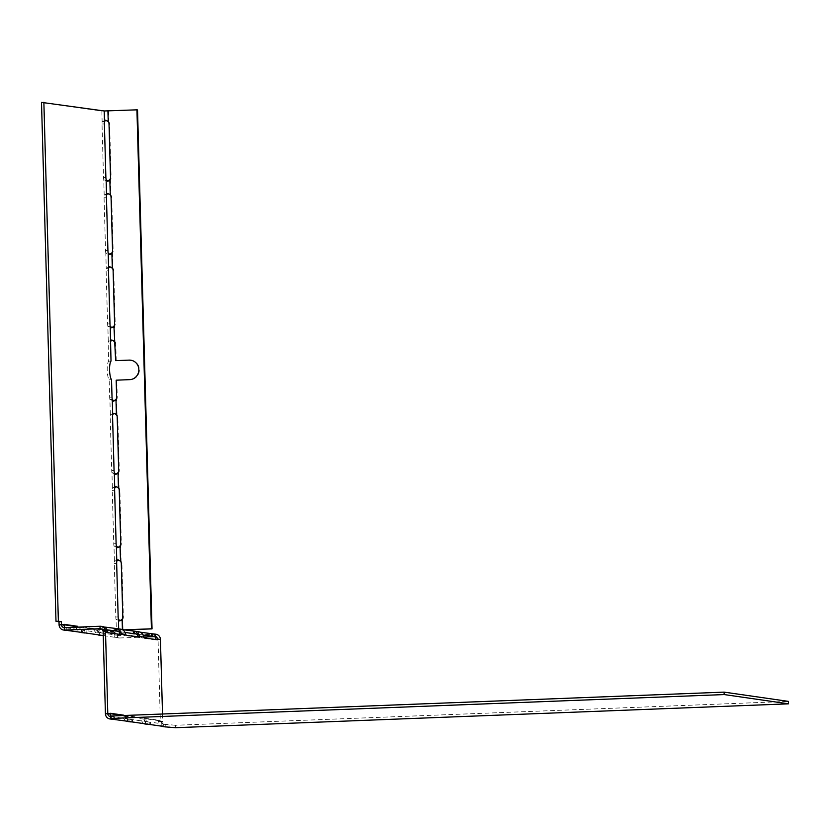 <?xml version="1.0" encoding="UTF-8"?>
<svg xmlns="http://www.w3.org/2000/svg" width="830" height="830" viewBox="0 0 830 830"><rect width="100%" height="100%" fill="white"/><g stroke="black" fill="none" stroke-linecap="round" stroke-linejoin="round"><path stroke-width="0.62" stroke-dasharray="4.15 3.11" d="M149.286 724.538L149.213 722.1L150.5 722.152L163.666 724.04L163.738 726.489M113.171 719.34L113.098 716.902L114.384 716.954L127.55 718.842L127.447 721.26M111.075 716.01L114.084 716.446L111.085 716.56M175.472 727.713L175.4 725.275L788.427 701.381M175.4 725.275L163.5 724.154L163.572 726.458M145.675 723.885L145.613 721.446L127.384 718.956L124.344 716.02L121.969 716.114L125.413 720.969M162.514 714.008L162.722 721.54L160.46 721.218A3.818 0.934 87.8 0 0 159.879 720.388L146.713 718.49A3.818 0.934 87.8 0 0 146.671 718.49A3.818 0.934 87.8 0 0 146.173 719.164L140.031 718.707A3.818 0.934 87.8 0 0 139.45 717.877L128.608 715.896A3.818 0.934 87.8 0 1 128.65 715.896L126.285 715.989A3.818 0.934 87.8 0 0 126.243 715.979A3.818 0.934 87.8 0 0 125.745 716.653L130.113 721.861M131.223 721.944L131.161 719.496C128.909 719.257 127.893 718.282 128.111 716.56L121.969 716.114A3.818 0.934 87.8 0 0 121.74 715.595M145.509 723.864L145.447 721.55L142.397 718.614A3.818 0.934 87.8 0 0 141.816 717.784L128.65 715.896M149.213 722.1L145.105 721.55L149.213 722.1C146.952 721.872 145.935 720.897 146.173 719.164L140.031 718.707L143.466 723.573M154.473 636.631L155.013 636.61A3.061 2.957 98.2 0 1 158.053 639.546L160.346 721.633L162.722 721.54A3.061 2.957 -81.8 0 0 165.243 724.455L163.157 724.154L160.46 721.218L158.084 721.312A3.818 0.934 87.8 0 0 157.503 720.482L144.337 718.583A3.818 0.934 87.8 0 0 143.798 719.247L148.176 724.466M164.9 726.873A5.499 5.333 -81.8 0 1 160.346 721.633L158.084 721.312L161.528 726.167M169.009 724.351L169.081 726.79M114.084 716.446L114.146 718.894M111.977 719.257L107.682 714.059L105.42 713.727M110.836 716.57L113.098 716.902L111.085 716.394M165.243 724.455A3.061 2.957 -81.8 0 0 165.761 724.476L165.834 726.924M131.161 719.496L127.384 718.956M103.128 631.64L105.389 631.972A3.818 0.934 87.8 0 0 105.97 632.792L119.136 634.691A3.818 0.934 87.8 0 0 119.178 634.691A3.818 0.934 87.8 0 0 119.562 634.317M119.676 634.027L123.452 634.566A3.818 0.934 87.8 0 0 124.033 635.396L126.399 635.303M139.565 637.201L124.033 635.396M137.739 636.62L141.505 637.17A3.818 0.934 87.8 0 0 142.086 637.99L155.251 639.889A3.818 0.934 87.8 0 0 155.303 639.889A3.818 0.934 87.8 0 0 155.677 639.515M146.671 718.49L144.296 718.583A3.818 0.934 87.8 0 0 144.296 718.583L146.713 718.49M110.172 713.665L108.222 713.385A3.818 0.934 87.8 0 0 108.18 713.385A3.818 0.934 87.8 0 0 107.682 714.059L110.058 713.966M128.608 715.896A3.818 0.934 87.8 0 0 128.111 716.56L124.344 716.02A3.818 0.934 87.8 0 0 124.116 715.502M100.606 628.735L102.692 629.036L105.389 631.972L107.765 631.879M125.818 634.473L123.452 634.566L120.402 631.63L120.34 629.192L121.097 629.213M117.331 631.142L120.744 631.63L120.122 631.703L120.34 629.192L116.563 628.642M143.881 637.077L141.505 637.17L138.465 634.224L138.392 631.786L139.16 631.806M135.383 633.736L138.807 634.234L138.174 634.296L138.392 631.786L134.626 631.246M103.034 626.609L102.277 626.588L102.059 629.099L102.277 626.588L100.015 626.266M103.242 635.614L119.499 637.99A5.499 5.333 -81.8 0 1 114.021 632.709L116.387 632.616A3.061 2.957 -81.8 0 0 119.437 635.552L154.94 634.172A5.499 5.333 98.2 0 1 155.884 634.213M102.951 635.614L102.889 633.166L119.437 635.552L119.499 637.99L143.87 637.046M143.154 635.033L138.174 634.296M120.122 631.703L125.102 632.439M107.039 629.835L102.059 629.099M104.321 627.013L101.997 626.66M120.236 631.734L120.049 629.254M120.174 629.296L122.383 629.617M140.436 632.211L138.112 631.858M99.351 634.96L99.278 632.522L99.175 634.94M99.278 632.522L65.041 627.625M66.836 630.416L66.773 627.968L64.501 627.646M81.122 632.336L81.06 630.032L78.01 627.096M75.644 627.21L79.078 632.045M79.908 627.055L82.274 626.961A3.818 0.934 87.8 0 1 82.315 626.961L79.95 627.055A3.818 0.934 87.8 0 0 79.908 627.055A3.818 0.934 87.8 0 0 79.41 627.729L83.778 632.937M84.899 633.01L84.826 630.572C82.575 630.333 81.558 629.358 81.776 627.636L75.634 627.179M100.378 629.565L98.013 629.659L111.178 631.557A3.818 0.934 87.8 0 1 111.76 632.377C112.714 635.728 114.54 637.492 117.238 637.668L117.175 635.23L114.125 632.284L111.76 632.377L114.021 632.709L113.938 629.669L118.711 629.918L116.304 629.576L116.387 632.616L114.125 632.284A3.818 0.934 87.8 0 0 113.544 631.464L100.378 629.565A3.818 0.934 87.8 0 0 100.337 629.565A3.818 0.934 87.8 0 0 99.839 630.229L93.697 629.783L97.131 634.639M98.013 629.659A3.818 0.934 87.8 0 0 97.961 629.659A3.818 0.934 87.8 0 0 97.473 630.323L101.841 635.541M118.566 637.948L117.238 637.668M65.643 630.333L61.358 625.125L59.086 624.803M118.918 635.521L117.175 635.23M82.315 626.961L95.481 628.86A3.818 0.934 87.8 0 1 96.062 629.69L98.77 632.626L102.889 633.166L99.112 632.626M79.95 627.055L93.116 628.953A3.818 0.934 87.8 0 1 93.697 629.783L99.839 630.229C99.61 631.952 100.627 632.937 102.889 633.166M84.826 630.572L81.06 630.032M63.723 625.032L61.358 625.125A3.818 0.934 87.8 0 1 61.845 624.461L64.221 624.367M115.443 486.639L112.372 488.082A3.818 0.934 87.8 0 0 112.247 490.333L113.741 543.754A3.818 0.934 87.8 0 0 113.99 546.047L116.366 545.953M117.487 559.908L114.416 561.35A3.818 0.934 87.8 0 0 114.301 563.591L115.795 617.012A3.818 0.934 87.8 0 0 116.034 619.315L118.41 619.222M63.837 624.741L61.887 624.461A3.818 0.934 87.8 0 0 61.845 624.461M107.931 250.598L105.555 250.691L104.061 197.27A3.818 0.934 87.8 0 1 104.186 195.029L103.76 179.726A3.818 0.934 87.8 0 1 103.511 177.433L102.017 124.012A3.818 0.934 87.8 0 1 102.142 121.771L101.841 111.064L41.5 102.381M105.555 250.691A3.818 0.934 87.8 0 0 105.804 252.994L108.18 252.901M109.301 266.855L106.23 268.298A3.818 0.934 87.8 0 0 106.116 270.538L108.481 270.445M109.975 323.866L107.61 323.959L106.116 270.538M107.61 323.959A3.818 0.934 87.8 0 0 107.848 326.252L110.224 326.159M111.355 340.113L108.284 341.555A3.818 0.934 87.8 0 0 108.159 343.796L110.525 343.713M112.019 397.134L109.653 397.228L109.166 379.839A9.784 2.397 87.8 0 1 107.215 370.263A9.784 2.397 87.8 0 1 108.647 361.185L108.159 343.796M109.653 397.228A3.818 0.934 87.8 0 0 109.902 399.521L112.268 399.427M113.399 413.382L110.328 414.824A3.818 0.934 87.8 0 0 110.203 417.065L111.697 470.486A3.818 0.934 87.8 0 0 111.946 472.778L114.312 472.685M82.274 626.961A3.818 0.934 87.8 0 0 81.776 627.636L78.176 627.117M120.07 545.943L118.607 547.312M117.756 547.541L113.99 546.047L114.416 561.35L116.791 561.256M122.124 619.211L122.726 619.294A3.818 3.704 -81.8 0 0 123.39 617.001L121.896 563.58A3.818 3.704 -81.8 0 0 121.107 561.339L119.977 560.582M119.8 620.809L116.034 619.315L116.335 630.012L123.027 630.001L122.726 619.294L120.661 620.57M116.304 629.576L113.938 629.669M104.507 121.678L102.142 121.771L105.213 120.319M107.693 120.993L108.823 121.751A3.818 3.704 -81.8 0 1 109.612 123.992L111.106 177.413L110.504 177.329M104.207 110.971L137.531 109.923M107.776 181.21L103.76 179.726L106.126 179.633M106.551 194.936L104.186 195.029L107.257 193.587M109.747 194.262L110.867 195.019A3.818 3.704 -81.8 0 1 111.666 197.26L113.15 250.681L112.548 250.598M108.377 180.992L110.442 179.716A3.818 3.704 -81.8 0 0 111.106 177.413M111.791 267.519L112.922 268.277A3.818 3.704 -81.8 0 1 113.71 270.518L115.204 323.949L114.602 323.856M108.606 268.204L106.23 268.298L105.804 252.994L109.57 254.488M110.421 254.25L112.496 252.974A3.818 3.704 -81.8 0 0 113.15 250.681M113.938 326.159L112.475 327.518M111.614 327.746L107.848 326.252L108.284 341.555L110.649 341.462M116.231 360.728L115.754 343.786A3.818 3.704 -81.8 0 0 114.965 341.545L113.835 340.788M108.647 361.185L111.013 361.092M109.166 379.839L111.531 379.746M115.982 399.417L114.519 400.776M113.669 401.014L109.902 399.521L110.328 414.824L112.693 414.73M118.026 472.685L118.628 472.768A3.818 3.704 -81.8 0 0 119.292 470.475L117.798 417.054A3.818 3.704 -81.8 0 0 117.009 414.813L115.878 414.046M120.506 561.246L121.107 561.339L120.682 546.036A3.818 3.704 -81.8 0 0 121.336 543.733L119.852 490.312A3.818 3.704 -81.8 0 0 119.053 488.071L118.628 472.768L116.563 474.044M115.712 474.283L111.946 472.778L112.372 488.082L114.737 487.999M118.451 487.988L117.933 487.314M118.68 628.86L118.711 629.918L124.033 629.856M114.364 341.462L114.965 341.545L114.54 326.242A3.818 3.704 -81.8 0 0 115.204 323.949M124.635 629.939L122.415 629.617M116.408 414.72L117.009 414.813L116.584 399.51A3.818 3.704 -81.8 0 0 117.248 397.207L116.646 397.124M131.067 360.251A9.784 9.472 -81.8 0 1 130.248 379.735L116.771 380.264L117.248 397.207M108.222 121.668L108.823 121.751L108.523 111.044L107.921 110.961M109.84 179.622L110.442 179.716L110.867 195.019L110.266 194.936M111.884 252.891L112.496 252.974L112.922 268.277L112.32 268.194M116.169 380.182L116.771 380.264M150.572 724.59L150.5 722.152M127.623 721.291L127.55 718.842M132.51 721.996L132.447 719.548M114.457 719.392L114.384 716.954M155.791 639.225L160.429 639.453M157.503 720.482L159.879 720.388M105.97 632.792L108.346 632.709M117.943 631.277L120.402 631.63M136.006 633.871L138.465 634.224M142.086 637.99L144.462 637.897M154.058 636.475L155.013 636.61L154.94 634.172L152.679 633.84M139.45 717.877L141.816 717.784M110.504 713.302L108.222 713.385M101.115 628.85L102.339 629.026M102.183 629.14L102.111 626.702M68.122 630.468L68.05 628.02M81.288 632.367L81.226 629.918M86.185 633.062L86.113 630.624M104.238 635.666L104.175 633.217M117.404 637.554L117.341 635.116M138.299 634.338L138.226 631.9M61.887 624.461L64.18 624.367M112.247 490.333L114.623 490.24M116.117 543.66L113.741 543.754M114.301 563.591L116.667 563.497M118.161 616.918L115.795 617.012M111.178 631.557L113.544 631.464M93.116 628.953L95.481 628.86M102.017 124.012L104.393 123.919M103.511 177.433L105.877 177.34M104.061 197.27L106.437 197.177M110.203 417.065L112.579 416.971M114.063 470.392L111.697 470.486M121.336 543.733L120.734 543.65M115.754 343.786L115.152 343.703M113.108 270.435L113.71 270.518M111.054 197.167L111.666 197.26M109.01 123.909L109.612 123.992M123.39 617.001L122.788 616.918M121.294 563.487L121.896 563.58M119.24 490.229L119.852 490.312M119.292 470.475L118.69 470.382M117.196 416.961L117.798 417.054M130.248 379.735L129.646 379.652M163.852 726.52L163.79 724.082M127.737 721.322L127.675 718.884M145.8 723.926L145.727 721.488M112.403 716.85L110.317 716.549M137.241 637.295L139.606 637.201M153.446 636.34L155.532 636.641M108.18 713.385L110.546 713.292M81.402 632.398L81.34 629.96M99.465 635.002L99.393 632.553M117.528 637.596L117.455 635.158M66.068 627.916L63.983 627.615M97.961 629.659L100.337 629.565M117.352 547.613L118.005 547.53M117.995 559.762L116.439 559.897M119.396 620.871L120.049 620.799M104.155 120.319L105.711 120.174M106.199 193.577L107.755 193.442M109.819 254.478L109.166 254.561M108.253 266.845L109.809 266.71M111.21 327.819L111.863 327.736M111.853 339.968L110.297 340.113M113.254 401.087L113.907 401.004M113.897 413.236L112.341 413.371M115.297 474.345L115.961 474.262M115.941 486.494L114.395 486.639M131.368 360.293L130.767 360.199"/><path stroke-width="1.25" d="M143.466 723.573L163.572 726.458M161.528 726.167L164.9 726.873A5.499 5.333 -81.8 0 0 165.834 726.924L175.472 727.713L788.5 703.83L724.165 694.565L111.137 718.458L114.146 718.894L110.909 719.019L127.447 721.26M125.413 720.969L145.509 723.864M111.085 716.56L110.836 716.57A3.061 2.957 -81.8 0 1 107.796 713.634L105.503 631.547A5.499 5.333 98.2 0 0 100.949 626.308L103.034 626.609M788.5 703.83L788.427 701.381L724.102 692.127L111.075 716.01L111.137 718.458M126.689 721.374L131.223 721.944M144.752 723.967L149.286 724.538M162.815 726.572L165.834 726.924M724.165 694.565L724.102 692.127M113.171 719.34L111.977 719.257M108.606 268.204L109.809 266.71L112.32 268.194A3.818 3.704 -81.8 0 1 113.108 270.435L114.602 323.856A3.818 3.704 -81.8 0 1 113.938 326.159L111.863 327.736L110.224 326.159A3.818 0.934 87.8 0 1 109.975 323.866L108.481 270.445A3.818 0.934 87.8 0 1 108.606 268.204L108.18 252.901A3.818 0.934 87.8 0 1 107.931 250.598L106.437 197.177A3.818 0.934 87.8 0 1 106.551 194.936L106.126 179.633A3.818 0.934 87.8 0 1 105.877 177.34L104.393 123.919A3.818 0.934 87.8 0 1 104.507 121.678L104.207 110.971L41.5 102.381L55.994 621.328L59.003 621.763L59.086 624.803A5.499 5.333 -81.8 0 0 64.574 630.084L100.077 628.704A3.061 2.957 98.2 0 1 103.128 631.64L105.42 713.727A5.499 5.333 -81.8 0 0 110.909 719.019L110.836 716.57M111.085 716.394L110.058 713.966L105.42 713.727M119.562 634.317A3.818 0.934 87.8 0 0 119.676 634.027L122.052 633.933L117.673 628.715L104.321 627.013M137.624 636.921A3.818 0.934 87.8 0 0 137.739 636.62L140.104 636.527L135.736 631.319L122.383 629.617M155.677 639.515A3.818 0.934 87.8 0 0 155.791 639.225L158.167 639.131A3.818 0.934 87.8 0 1 157.669 639.795A3.818 0.934 87.8 0 0 157.669 639.795L144.462 637.897A3.818 0.934 87.8 0 1 143.881 637.077C142.916 633.726 141.09 631.962 138.392 631.786M121.74 715.595A3.818 0.934 87.8 0 0 121.388 715.284L110.172 713.665M124.116 715.502A3.818 0.934 87.8 0 0 123.763 715.19L110.587 713.292A3.818 0.934 87.8 0 0 110.546 713.292A3.818 0.934 87.8 0 0 110.058 713.966M153.446 636.34L152.751 636.288L152.679 633.84L155.884 634.213A5.499 5.333 98.2 0 1 160.429 639.453L162.514 714.008M120.34 629.192C123.027 629.358 124.853 631.122 125.818 634.473A3.818 0.934 87.8 0 0 126.399 635.303L139.565 637.201A3.818 0.934 87.8 0 0 139.606 637.201A3.818 0.934 87.8 0 0 140.104 636.527L143.881 637.077M102.277 626.588C104.974 626.764 106.8 628.528 107.765 631.879A3.818 0.934 87.8 0 0 108.346 632.709L121.512 634.597A3.818 0.934 87.8 0 0 121.554 634.597A3.818 0.934 87.8 0 0 122.052 633.933L125.818 634.473M119.676 634.027C119.904 632.304 118.887 631.319 116.636 631.091L116.563 628.642M117.331 631.142L107.039 629.835M137.739 636.62C137.956 634.898 136.94 633.923 134.688 633.684L133.402 633.632L133.34 631.194M135.383 633.736L134.688 633.684L134.626 631.246M143.154 635.033L152.751 636.288C155.003 636.517 156.009 637.492 155.791 639.225M101.115 628.85L100.077 628.704L100.015 626.266A5.499 5.333 98.2 0 1 100.949 626.308M153.789 633.913L158.167 639.131L160.429 639.453M100.015 626.266L64.501 627.646L64.574 630.084L81.122 632.336M79.078 632.045L99.175 634.94M97.131 634.639L103.242 635.614M143.87 637.046L154.473 636.631M125.102 632.439L133.402 633.632M152.679 633.84L140.436 632.211M75.634 627.179A3.818 0.934 87.8 0 0 75.063 626.36L77.429 626.266A3.818 0.934 87.8 0 1 78.01 627.096L75.644 627.21M80.365 632.45L84.899 633.01M98.417 635.043L102.951 635.614M66.836 630.416L65.643 630.333M65.041 627.625L63.723 625.032L61.462 624.71A3.061 2.957 -81.8 0 0 64.501 627.646M75.063 626.36L63.837 624.741M114.737 487.999A3.818 0.934 87.8 0 0 114.623 490.24L116.117 543.66A3.818 0.934 87.8 0 0 116.366 545.953L118.005 547.53L120.07 545.943A3.818 3.704 -81.8 0 0 120.734 543.65L119.24 490.229A3.818 3.704 -81.8 0 0 118.451 487.988L115.941 486.494L114.737 487.999L114.312 472.685A3.818 0.934 87.8 0 1 114.063 470.392L112.579 416.971A3.818 0.934 87.8 0 1 112.693 414.73L112.268 399.427A3.818 0.934 87.8 0 1 112.019 397.134L111.531 379.746A9.784 2.397 87.8 0 1 109.581 370.18A9.784 2.397 87.8 0 1 111.013 361.092L110.224 326.159M43.866 102.287L58.37 621.234L61.379 621.67L61.462 624.71L59.086 624.803M77.429 626.266L64.263 624.367A3.818 0.934 87.8 0 0 64.221 624.367A3.818 0.934 87.8 0 0 63.723 625.032M118.161 616.918A3.818 0.934 87.8 0 0 118.41 619.222L120.049 620.799L122.124 619.211A3.818 3.704 -81.8 0 0 122.788 616.918L121.294 563.487A3.818 3.704 -81.8 0 0 120.506 561.246L117.995 559.762L116.791 561.256A3.818 0.934 87.8 0 0 116.667 563.497L118.161 616.918M119.167 547.043L117.756 547.541M119.977 560.582L117.487 559.908M121.211 620.301L119.8 620.809M61.379 621.67L59.003 621.763M55.994 621.328L58.37 621.234M105.213 120.319L107.693 120.993M107.257 193.587L109.747 194.262M107.527 181.22L109.84 179.622A3.818 3.704 -81.8 0 0 110.504 177.329L109.01 123.909A3.818 3.704 -81.8 0 0 108.222 121.668L105.711 120.174L104.507 121.678M109.301 266.855L111.791 267.519M109.57 254.488L111.884 252.891A3.818 3.704 -81.8 0 0 112.548 250.598L111.054 197.167A3.818 3.704 -81.8 0 0 110.266 194.936L107.755 193.442L106.551 194.936M113.025 327.248L111.614 327.746M113.835 340.788L111.355 340.113M113.938 326.159L115.629 360.645L129.096 360.116A9.784 9.472 -81.8 0 1 138.838 370.377A9.784 9.472 -81.8 0 1 129.646 379.652L116.169 380.182L116.646 397.124A3.818 3.704 -81.8 0 1 115.982 399.417L113.669 401.014M115.878 414.046L113.399 413.382M115.982 399.417L116.408 414.72A3.818 3.704 -81.8 0 1 117.196 416.961L118.69 470.382A3.818 3.704 -81.8 0 1 118.026 472.685L115.712 474.283M117.933 487.314L115.443 486.639M117.123 473.774L115.961 474.272L114.312 472.685M115.08 400.506L113.907 401.004L112.268 399.427M116.408 414.72L113.897 413.236L112.693 414.73M114.364 341.462L111.853 339.968L110.649 341.462M108.18 252.901L109.819 254.478L110.981 253.98M106.126 179.633L107.776 181.21L108.938 180.722M104.207 110.971L136.929 109.83L151.423 628.787L124.033 629.856M115.629 360.645L129.096 360.116M151.423 628.787L152.035 628.87L137.531 109.923L136.929 109.83M152.035 628.87L124.635 629.939M131.067 360.251A9.784 9.472 -81.8 0 0 129.698 360.199M107.765 631.879L103.128 631.64M121.388 715.284L123.763 715.19M116.625 631.091L117.943 631.277M134.688 633.684L136.006 633.871M152.751 636.288L154.058 636.475M115.349 631.039L115.277 628.59M151.465 636.237L151.392 633.788M118.68 628.86L118.41 619.222M116.791 561.256L116.366 545.953M118.026 472.685L118.451 487.988M111.884 252.891L112.32 268.194M109.84 179.622L110.266 194.936M107.921 110.961L108.222 121.668M122.124 619.211L122.415 629.617M120.07 545.943L120.506 561.246M112.06 719.268L109.965 718.967M135.736 631.319L139.16 631.806M117.673 628.715L121.097 629.213M65.726 630.343L63.64 630.043M117.352 547.613L118.005 547.53M119.396 620.871L120.049 620.799M111.21 327.819L111.863 327.736M113.254 401.087L113.907 401.004M115.297 474.345L115.961 474.262"/></g></svg>
